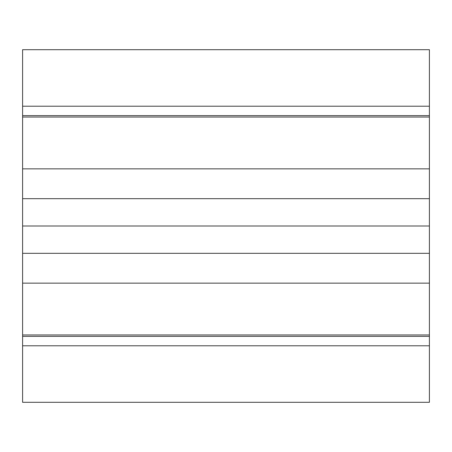 <?xml version="1.0" encoding="UTF-8"?>
<svg xmlns="http://www.w3.org/2000/svg" width="452" height="452" viewBox="0 0 452 452"><rect width="100%" height="100%" fill="white"/><g stroke="black" fill="none" stroke-linecap="round" stroke-linejoin="round"><path stroke-width="0.68" d="M429.4 402.308L22.6 402.308L22.6 49.692L429.4 49.692L429.4 402.308M429.4 334.966L22.6 334.966M429.4 226L22.6 226M429.4 117.034L22.6 117.034M429.4 345.786L22.6 345.786M429.4 283.144L22.6 283.144M429.4 253.329L22.6 253.329M429.4 198.671L22.6 198.671M429.4 168.856L22.6 168.856M429.4 106.214L22.6 106.214M429.4 336.361L22.6 336.361M429.4 115.639L22.6 115.639"/></g></svg>
